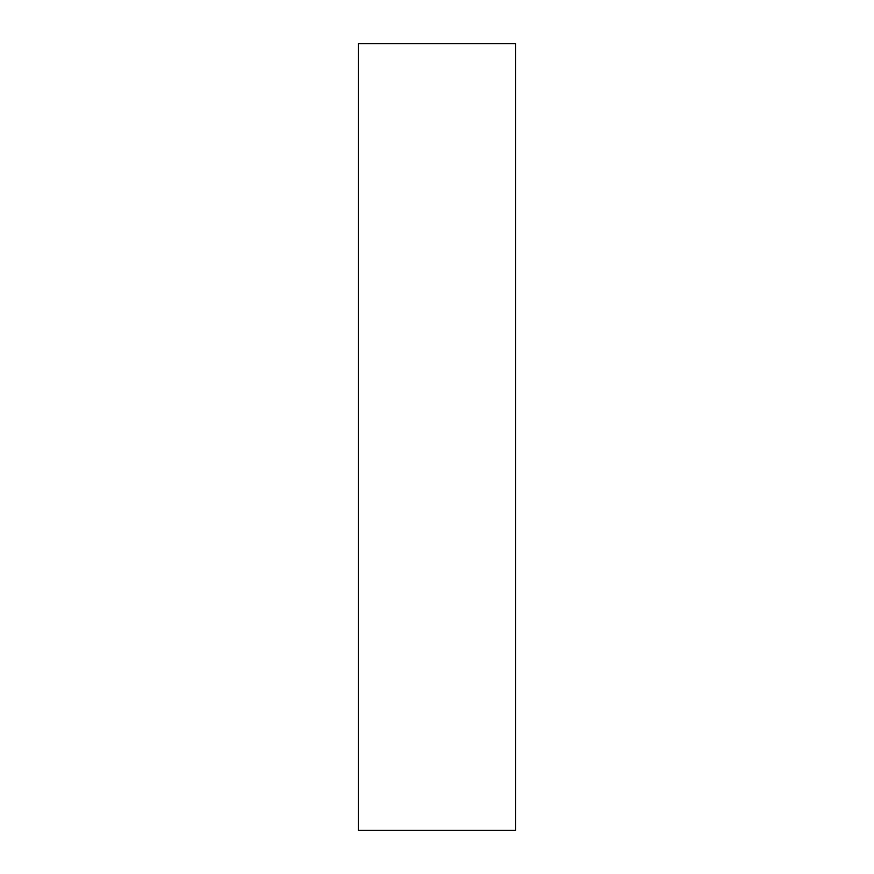 <?xml version="1.0" encoding="UTF-8"?>
<svg xmlns="http://www.w3.org/2000/svg" width="874" height="874" viewBox="0 0 874 874"><rect width="100%" height="100%" fill="white"/><g stroke="black" fill="none" stroke-linecap="round" stroke-linejoin="round"><path stroke-width="1.31" d="M515.66 437L515.66 43.7L358.34 43.7L358.34 830.3L515.66 830.3L515.66 437"/></g></svg>
